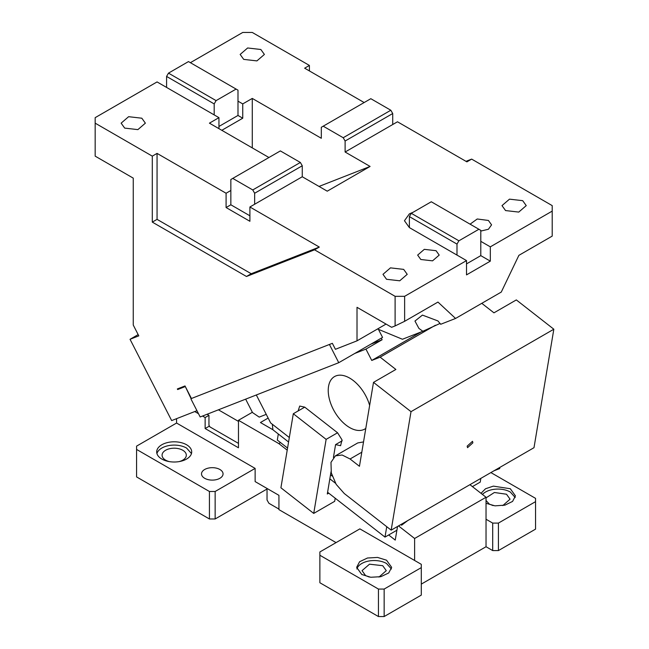 <?xml version="1.0" encoding="UTF-8"?>
<svg xmlns="http://www.w3.org/2000/svg" width="649" height="649" viewBox="0 0 649 649"><rect width="100%" height="100%" fill="white"/><g stroke="black" fill="none" stroke-linecap="round" stroke-linejoin="round"><path stroke-width="0.97" d="M309.403 70.928L309.403 65.435L252.274 32.45L242.75 32.45L190.384 62.685M465.99 161.333L471.661 159.11L552.21 205.619L552.21 236.106L518.884 255.341L501.271 292.074L455.566 318.456L440.679 324.281L437.953 320.947L422.426 315.098L414.962 321.052L418.905 328.402L422.84 331.266L402.445 339.257L377.556 328.978M386.041 324.078L357.015 340.839L335.419 349.3L332.353 343.321L191.431 398.502L185.006 385.944L177.347 388.946L177.656 389.546L181.517 387.315M254.651 204.24L254.651 193.248L302.264 165.763L302.264 176.755L249.897 206.99L319.316 247.066L251.228 273.732L157.058 219.362L152.296 222.112L246.474 276.482L314.554 249.816L319.316 247.066M314.554 249.816L395.103 296.325L395.103 325.928L404.627 321.312L404.627 296.325L395.103 296.325M466.517 260.59L456.993 255.089L456.993 244.097L458.9 240.803L478.897 229.259L480.795 230.354L480.795 241.347L490.32 246.847L490.32 261.141L466.517 274.884L466.517 260.59L404.627 296.325M456.993 255.089L409.381 227.604L404.457 220.733L409.381 213.862L413.194 212.215M552.21 211.112L490.32 246.847M390.82 110.241L343.207 137.726L323.21 126.182L370.822 98.697L390.82 110.241L392.718 113.534L392.718 124.527L397.48 121.785L466.899 161.861L471.661 159.11M392.718 124.527L345.114 152.02L370.092 166.444L319.032 186.433M302.264 176.755L327.242 191.179L370.092 166.444M420.812 259.495L417.656 255.089L424.308 249.346L436.047 250.692L439.203 255.089L432.55 260.841L420.812 259.495M470.087 224.173L477.234 218.989L488.413 220.457L491.569 224.854L488.413 229.259L480.795 231.076M386.536 279.281L399.735 280.798L407.223 274.332L403.67 269.384L390.463 267.867L382.983 274.332L386.536 279.281M505.555 210.568L518.762 212.085L526.242 205.619L522.696 200.671L509.481 199.154L502.001 205.619L505.555 210.568M309.403 65.435L304.649 68.186L364.154 102.542M218.948 128.656L218.948 117.656L166.582 87.42L166.582 76.428L168.48 73.134L188.478 61.582L237.988 90.17L237.988 101.171L242.75 103.913L252.274 98.421L321.312 138.278L321.312 127.277L323.21 126.182M243.708 59.384L256.915 60.901L264.394 54.443L260.841 49.494L247.634 47.977L240.154 54.443L243.708 59.384M249.897 215.784L230.849 204.792L226.087 207.542L226.087 193.248L157.058 153.391L152.296 156.141L95.168 123.156L95.168 156.141L133.256 178.134L133.256 325.044L138.797 335.866L130.043 339.297L171.661 420.593L196.955 410.687M440.127 323.413L422.84 331.266M404.627 321.312L437.953 302.069L455.566 318.456M185.29 386.488L191.204 398.908M184.949 386.69L177.656 389.546M357.015 340.839L357.015 307.318L391.615 327.291L395.103 325.928M152.296 156.141L152.296 222.112M226.087 207.542L249.897 221.285L249.897 206.99M157.058 153.391L157.058 219.362M251.228 273.732L246.474 276.482M456.993 244.097L409.381 216.612L409.381 227.604M480.795 241.347L480.795 255.641L466.517 263.892M490.32 261.141L480.795 255.641M392.718 113.534L345.114 141.02L345.114 152.02M343.207 137.726L345.114 141.02M252.274 98.421L252.274 147.891M218.948 117.656L209.424 123.156L268.937 157.512M254.651 193.248L252.753 189.946L300.357 162.461L280.368 150.917L230.849 179.505L230.849 190.498L226.087 193.248M300.357 162.461L302.264 165.763M95.168 123.156L95.168 117.656L157.058 81.928L166.582 87.42M237.988 101.171L237.988 115.457L242.75 118.207L221.804 130.303M242.75 103.913L242.75 118.207M130.043 339.297L138.148 334.608M192.891 397.926L331.477 343.662M124.681 128.104L137.888 129.622L145.368 123.156L141.823 118.207L128.616 116.69L121.136 123.156L124.681 128.104M378.424 329.343L382.561 337.407L338.754 362.694L329.578 344.765M252.753 189.946L232.756 178.402M230.849 204.792L230.849 190.498M458.9 240.803L411.288 213.31L409.381 216.612M411.288 213.31L431.285 201.766L478.897 229.259M218.948 126.458L237.988 115.457M168.48 73.134L216.093 100.619L236.09 89.075M216.093 100.619L214.186 103.913L214.186 114.914M338.754 362.694L200.168 416.966L190.984 399.03M166.582 76.428L214.186 103.913M493.962 470.801L499.681 468.586L499.876 467.385M401.804 524.011L401.601 525.211L400.806 524.587M407.726 520.587L401.601 525.211M354.727 353.478L365.931 349.089L371.747 360.446L380.136 357.161L395.874 369.459L373.5 382.375L411.012 411.669L553.832 329.213L516.328 299.919L493.954 312.834L481.777 303.326M373.5 382.375L359.449 466.298L350.071 458.981L342.161 455.014L335.395 455.849L330.99 462.339L331.282 472.87L336.19 484.381L344.278 493.532L391.169 530.152L533.997 447.688L553.832 329.213M335.395 455.849L357.769 442.926L363.529 441.92M289.324 437.531L270.641 422.937L256.323 394.973M298.118 410.963L299.708 406.063L304.738 407.142L337.561 432.769L342.015 439.852L340.603 445.693L335.574 444.614L333.424 457.448M369.638 405.43A30.3 17.491 -120 0 0 366.068 396.401A30.3 17.491 -120 0 0 334.511 376.582A30.3 17.491 -120 0 0 333.245 409.251A30.3 17.491 -120 0 0 364.811 429.062A30.3 17.491 -120 0 0 365.793 428.421M245.647 399.151L252.51 412.561L259.219 417.112L266.252 414.362M365.931 349.089L382.115 339.743L381.296 338.137M371.747 360.446L421.112 331.947M380.136 357.161L435.414 325.246M411.012 411.669L391.169 530.152M467.166 446.139L472.504 441.304L472.878 442.837L467.531 447.672L467.166 446.139M382.115 339.743L370.912 344.132M293.307 413.738L280.912 487.78L313.727 513.416L326.131 439.365L293.307 413.738L304.738 407.142M326.131 439.365L337.561 432.769M335.574 444.614L342.193 440.793M331.031 471.718L327.307 493.986L328.735 493.159M335.2 498.205L334.681 501.32L313.727 513.416M332.215 476.098L330.519 474.776M288.578 442.018L272.904 429.776L272.312 424.243M238.467 421.396L218.421 409.819M238.467 443.381L209.903 426.888L208.954 425.241L208.954 415.344L205.141 417.542L202.529 416.033M209.424 426.069L205.141 428.543L205.141 417.542M198.505 413.713L194.757 411.547M207.072 414.257L208.954 415.344M319.876 555.252L378.44 589.065L378.44 616.55L319.876 582.745L319.876 551.958L359.871 528.87L414.622 560.476L414.622 538.483L486.036 497.256L469.933 484.673M486.036 497.256L486.036 519.241L492.696 523.094L492.696 550.579L498.416 550.579L498.416 523.094L492.696 523.094M490.887 472.577L535.547 498.359L535.547 501.653L498.416 523.094M480.998 493.321L485.509 488.77L493.354 486.125L510.317 488.738L515.444 495.885L512.58 501.417L504.938 505.149L495.009 505.847L486.036 503.291M482.458 494.457A17.507 10.108 180 0 1 510.317 492.031L515.209 497.532M493.094 505.595L489.37 504.127L486.036 500.493M486.036 497.872L494.376 492.494L506.504 494.23L510.057 499.178L502.78 505.595M414.622 560.476L421.29 564.322L421.29 595.109L384.151 616.55L384.151 589.065L378.44 589.065M378.44 616.55L384.151 616.55M267.031 488.462L267.031 489.013L215.143 518.973L215.143 491.488L255.13 468.4L255.13 481.59L278.932 495.333L278.932 509.627L336.068 542.613M535.547 501.653L535.547 529.138L498.416 550.579M492.696 550.579L486.036 546.734L421.29 584.116M421.29 567.624L384.151 589.065M361.777 574.495L356.65 567.348L359.595 561.734L367.456 558.01L377.572 557.434L386.536 560.201L391.663 567.348L388.71 572.962L380.849 576.685L370.741 577.261L361.777 574.495M356.885 568.995A17.507 10.108 180 0 1 368.802 561.02A17.507 10.108 180 0 1 386.536 563.502L391.428 568.995M369.305 577.058L365.582 575.598L362.037 570.649L369.516 564.184L382.723 565.701L386.277 570.649L379 577.058M388.678 534.971L395.241 540.098L396.896 530.225L384.995 537.096L327.591 492.266M287.564 448.07L277.301 440.063L278.316 434.003M335.509 483.262L329.846 478.84M267.031 489.013L267.031 500.006L268.937 503.308L278.932 509.076M204.662 478.289A10.773 6.222 180 0 1 201.514 473.892A10.773 6.222 180 0 1 208.159 468.148A10.773 6.222 180 0 1 219.897 469.495A10.773 6.222 180 0 1 223.053 473.892A10.773 6.222 180 0 1 216.409 479.635A10.773 6.222 180 0 1 204.662 478.289M209.424 518.973L136.582 476.918L136.582 449.433L209.424 491.488L209.424 518.973L215.143 518.973M169.348 461.617A12.12 6.993 180 0 1 165.625 460.149A12.12 6.993 180 0 1 162.08 455.2A12.12 6.993 180 0 1 169.559 448.735A12.12 6.993 180 0 1 182.767 450.252A12.12 6.993 180 0 1 186.312 455.2A12.12 6.993 180 0 1 179.043 461.617M161.82 459.054A17.507 10.108 180 0 1 156.693 451.907A17.507 10.108 180 0 1 167.499 442.569A17.507 10.108 180 0 1 186.571 444.76A17.507 10.108 180 0 1 191.698 451.907A17.507 10.108 180 0 1 180.893 461.244A17.507 10.108 180 0 1 161.82 459.054M156.928 453.554A17.507 10.108 180 0 1 168.845 445.579A17.507 10.108 180 0 1 186.571 448.053L191.463 453.554M136.582 449.433L136.582 446.131L176.577 423.043L176.577 418.67M215.143 491.488L209.424 491.488M255.13 468.4L176.577 423.043M480.844 478.378L480.211 482.126L472.423 486.62M486.036 519.241L486.036 546.734M398.518 525.909L414.622 538.483M384.995 537.096L386.739 526.688M397.529 526.477L396.896 530.225M272.904 429.727L260.436 422.531L268.151 418.07M287.215 450.146L278.802 443.583L238.467 420.292L238.467 447.778L205.141 428.543M280.53 442.586L278.802 443.583M238.467 420.292L252.364 412.269M350.071 458.981L361.809 452.199"/></g></svg>
